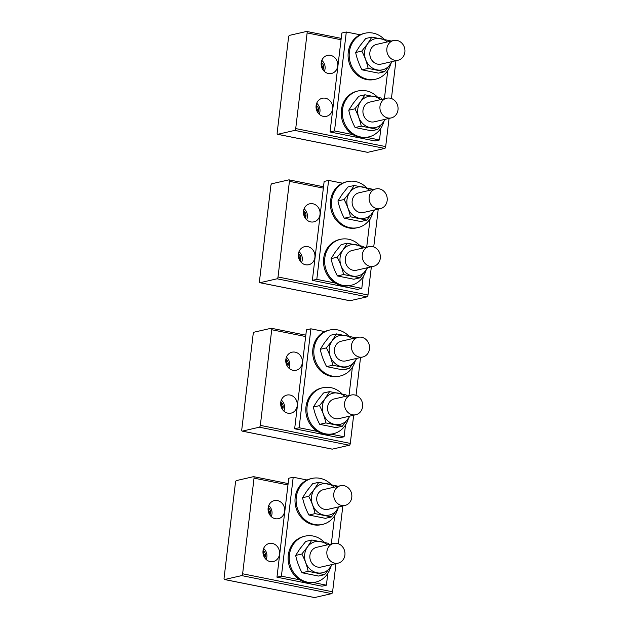 <?xml version="1.0" encoding="UTF-8"?>
<svg xmlns="http://www.w3.org/2000/svg" width="629" height="629" viewBox="0 0 629 629"><rect width="100%" height="100%" fill="white"/><g stroke="black" fill="none" stroke-linecap="round" stroke-linejoin="round"><path stroke-width="0.94" d="M349.724 300.686A1.683 0.708 -78.7 0 0 349.85 300.741A1.683 0.708 -78.7 0 0 349.983 300.741L367.053 296.825A1.683 0.708 -78.7 0 0 367.996 295.001L371.354 266.83M373.728 246.93L378.233 209.111M278.026 276.972L289.426 181.333A1.683 0.708 -78.7 0 0 289.018 179.855A1.683 0.708 -78.7 0 0 288.884 179.855L271.807 183.77A1.683 0.708 -78.7 0 0 270.871 185.594L259.462 281.234A1.683 0.708 -78.7 0 0 259.879 282.712A1.683 0.708 -78.7 0 0 260.013 282.712L277.082 278.796A1.683 0.708 -78.7 0 0 278.026 276.972L367.996 295.001M313.384 261.499A9.262 8.263 77.1 0 0 313.541 250.908A9.262 8.263 77.1 0 0 304.585 246.67A9.262 8.263 77.1 0 0 299.939 249.902A9.262 8.263 77.1 0 0 299.774 260.485A9.262 8.263 77.1 0 0 308.729 264.73A9.262 8.263 77.1 0 0 313.384 261.499M305.057 207.027A9.262 8.263 77.1 0 0 304.892 217.618A9.262 8.263 77.1 0 0 313.847 221.856A9.262 8.263 77.1 0 0 318.494 218.625A9.262 8.263 77.1 0 0 318.659 208.042A9.262 8.263 77.1 0 0 309.704 203.796A9.262 8.263 77.1 0 0 305.057 207.027M379.35 188.865A10.111 9.018 77.1 0 0 375.914 188.904A10.111 9.018 77.1 0 0 369.113 198.866A10.111 9.018 77.1 0 0 376.991 208.647A10.111 9.018 77.1 0 0 380.435 208.608A10.111 9.018 77.1 0 0 387.228 198.646A10.111 9.018 77.1 0 0 379.35 188.865M375.914 188.904L358.915 192.804A10.111 9.018 77.1 0 0 352.122 202.766A10.111 9.018 77.1 0 0 360 212.547A10.111 9.018 77.1 0 0 363.436 212.508L380.435 208.608M372.47 246.576A10.111 9.018 77.1 0 0 369.034 246.615A10.111 9.018 77.1 0 0 362.233 256.577A10.111 9.018 77.1 0 0 370.111 266.366A10.111 9.018 77.1 0 0 373.555 266.319A10.111 9.018 77.1 0 0 380.348 256.365A10.111 9.018 77.1 0 0 372.47 246.576M369.034 246.615L352.036 250.515A10.111 9.018 77.1 0 0 345.242 260.477A10.111 9.018 77.1 0 0 353.113 270.258A10.111 9.018 77.1 0 0 356.557 270.218L373.555 266.319M369.663 190.335A15.969 14.239 77.1 0 0 349.598 192.663A15.969 14.239 77.1 0 0 352.727 215A15.969 14.239 77.1 0 0 372.753 212.649A15.969 14.239 77.1 0 0 374.184 210.047M337.946 200.918L344.087 199.503L349.559 192.639L354.182 185.492L348.041 186.899L342.16 194.337L337.946 200.918C339.212 206.878 341.327 212.649 344.299 218.232L360.755 221.526L366.896 220.119L350.447 216.816L344.299 218.232M366.896 220.119L374.64 209.937M344.087 199.503C347.059 205.078 349.181 210.849 350.447 216.816M371.236 189.974L370.63 188.786L354.182 185.492M362.784 248.054A15.969 14.239 77.1 0 0 342.719 250.381A15.969 14.239 77.1 0 0 345.848 272.719A15.969 14.239 77.1 0 0 365.874 270.36A15.969 14.239 77.1 0 0 367.297 267.757M331.066 258.629L337.207 257.222L342.679 250.35L347.302 243.203L341.154 244.61L335.273 252.048L331.066 258.629C332.332 264.597 334.447 270.368 337.419 275.942L353.868 279.237L360.016 277.829L343.56 274.535L337.419 275.942M360.016 277.829L367.761 267.647M337.207 257.222C340.179 262.796 342.302 268.567 343.56 274.535M364.356 247.692L363.751 246.497L347.302 243.203M305.246 218.169A5.001 4.458 77.1 0 0 305.718 213.616A5.001 4.458 77.1 0 0 303.571 210.864M303.886 215.322L304.853 216.219L305.725 216.014L304.475 216.848M303.477 211.745L304.106 211.596L303.477 211.714M304.106 211.596L304.216 214.088L305.725 216.014M303.626 214.23L304.216 214.088M304.326 216.518L304.853 216.219M300.135 261.043A5.001 4.458 77.1 0 0 300.599 256.483A5.001 4.458 77.1 0 0 298.453 253.739M298.775 258.189L299.734 259.093L300.615 258.889L299.365 259.714M298.358 254.619L298.995 254.47L298.366 254.588M298.995 254.47L299.105 256.962L300.615 258.889M298.516 257.096L299.105 256.962M299.215 259.392L299.734 259.093M332.026 449.09A1.683 0.708 -78.7 0 0 332.151 449.145A1.683 0.708 -78.7 0 0 332.285 449.145L349.362 445.23A1.683 0.708 -78.7 0 0 350.298 443.406L353.655 415.226M356.03 395.334L360.543 357.516M260.327 425.377L271.728 329.738A1.683 0.708 -78.7 0 0 271.319 328.259A1.683 0.708 -78.7 0 0 271.185 328.259L254.108 332.175A1.683 0.708 -78.7 0 0 253.173 333.999L241.772 429.638A1.683 0.708 -78.7 0 0 242.181 431.117A1.683 0.708 -78.7 0 0 242.314 431.117L259.384 427.193A1.683 0.708 -78.7 0 0 260.327 425.377L350.298 443.406M295.685 409.904A9.262 8.263 77.1 0 0 295.85 399.313A9.262 8.263 77.1 0 0 286.895 395.075A9.262 8.263 77.1 0 0 282.248 398.306A9.262 8.263 77.1 0 0 282.083 408.889A9.262 8.263 77.1 0 0 291.038 413.135A9.262 8.263 77.1 0 0 295.685 409.904M287.359 355.432A9.262 8.263 77.1 0 0 287.194 366.023A9.262 8.263 77.1 0 0 296.149 370.261A9.262 8.263 77.1 0 0 300.796 367.029A9.262 8.263 77.1 0 0 300.961 356.446A9.262 8.263 77.1 0 0 292.005 352.201A9.262 8.263 77.1 0 0 287.359 355.432M361.659 337.27A10.111 9.018 77.1 0 0 358.216 337.309A10.111 9.018 77.1 0 0 351.422 347.271A10.111 9.018 77.1 0 0 359.301 357.052A10.111 9.018 77.1 0 0 362.736 357.013A10.111 9.018 77.1 0 0 369.538 347.051A10.111 9.018 77.1 0 0 361.659 337.27M358.216 337.309L341.225 341.209A10.111 9.018 77.1 0 0 334.424 351.171A10.111 9.018 77.1 0 0 342.302 360.952A10.111 9.018 77.1 0 0 345.746 360.912L362.736 357.013M354.772 394.981A10.111 9.018 77.1 0 0 351.336 395.02A10.111 9.018 77.1 0 0 344.535 404.982A10.111 9.018 77.1 0 0 352.413 414.77A10.111 9.018 77.1 0 0 355.857 414.723A10.111 9.018 77.1 0 0 362.65 404.761A10.111 9.018 77.1 0 0 354.772 394.981M351.336 395.02L334.337 398.92A10.111 9.018 77.1 0 0 327.544 408.881A10.111 9.018 77.1 0 0 335.422 418.662A10.111 9.018 77.1 0 0 338.858 418.623L355.857 414.723M345.085 396.459A15.969 14.239 77.1 0 0 325.02 398.778A15.969 14.239 77.1 0 0 328.149 421.123A15.969 14.239 77.1 0 0 348.175 418.765A15.969 14.239 77.1 0 0 349.606 416.162M313.368 407.034L319.508 405.626L324.981 398.755L329.604 391.608L323.463 393.015L317.582 400.453L313.368 407.034C314.634 413.001 316.749 418.772 319.721 424.347L336.177 427.641L342.318 426.234L325.869 422.932L319.721 424.347M342.318 426.234L350.062 416.052M319.508 405.626C322.48 411.201 324.603 416.972 325.869 422.932M346.658 396.097L346.052 394.902L329.604 391.608M351.965 338.74A15.969 14.239 77.1 0 0 331.908 341.067A15.969 14.239 77.1 0 0 335.037 363.405A15.969 14.239 77.1 0 0 355.063 361.046A15.969 14.239 77.1 0 0 356.486 358.451M320.247 349.315L326.396 347.908L331.86 341.044L336.484 333.897L330.343 335.304L324.462 342.742L320.247 349.315C321.513 355.283 323.636 361.054 326.608 366.628L343.057 369.931L349.197 368.515L332.749 365.221L326.608 366.628M349.197 368.515L356.95 358.341M326.396 347.908C329.368 353.482 331.483 359.253 332.749 365.221M353.545 338.378L352.932 337.191L336.484 333.897M287.547 366.573A5.001 4.458 77.1 0 0 288.019 362.021A5.001 4.458 77.1 0 0 285.873 359.269M286.187 363.719L287.154 364.623L288.035 364.419L286.777 365.245M285.778 360.15L286.407 360L285.778 360.118M286.407 360L286.525 362.493L288.035 364.419M285.928 362.634L286.525 362.493M286.627 364.922L287.154 364.623M282.437 409.448A5.001 4.458 77.1 0 0 282.908 404.887A5.001 4.458 77.1 0 0 280.762 402.135M281.077 406.593L282.044 407.498L282.916 407.293L281.666 408.119M280.668 403.024L281.297 402.875L280.668 402.992M281.297 402.875L281.407 405.367L282.916 407.293M280.817 405.501L281.407 405.367M281.517 407.796L282.044 407.498M314.335 597.495A1.683 0.708 -78.7 0 0 314.453 597.55A1.683 0.708 -78.7 0 0 314.594 597.55L331.664 593.634A1.683 0.708 -78.7 0 0 332.599 591.81L335.965 563.631M338.331 543.739L342.844 505.92M242.629 573.782L254.037 478.142A1.683 0.708 -78.7 0 0 253.621 476.664A1.683 0.708 -78.7 0 0 253.487 476.664L236.418 480.58A1.683 0.708 -78.7 0 0 235.474 482.404L224.073 578.035A1.683 0.708 -78.7 0 0 224.482 579.521A1.683 0.708 -78.7 0 0 224.616 579.513L241.693 575.598A1.683 0.708 -78.7 0 0 242.629 573.782L332.599 591.81M277.987 558.308A9.262 8.263 77.1 0 0 278.152 547.717A9.262 8.263 77.1 0 0 269.196 543.48A9.262 8.263 77.1 0 0 264.55 546.711A9.262 8.263 77.1 0 0 264.384 557.294A9.262 8.263 77.1 0 0 273.34 561.54A9.262 8.263 77.1 0 0 277.987 558.308M269.66 503.837A9.262 8.263 77.1 0 0 269.495 514.42A9.262 8.263 77.1 0 0 278.45 518.666A9.262 8.263 77.1 0 0 283.097 515.434A9.262 8.263 77.1 0 0 283.262 504.843A9.262 8.263 77.1 0 0 274.307 500.605A9.262 8.263 77.1 0 0 269.66 503.837M343.961 485.674A10.111 9.018 77.1 0 0 340.525 485.714A10.111 9.018 77.1 0 0 333.724 495.676A10.111 9.018 77.1 0 0 341.602 505.457A10.111 9.018 77.1 0 0 345.038 505.417A10.111 9.018 77.1 0 0 351.839 495.455A10.111 9.018 77.1 0 0 343.961 485.674M340.525 485.714L323.526 489.614A10.111 9.018 77.1 0 0 316.725 499.575A10.111 9.018 77.1 0 0 324.603 509.356A10.111 9.018 77.1 0 0 328.047 509.317L345.038 505.417M337.081 543.385A10.111 9.018 77.1 0 0 333.637 543.425A10.111 9.018 77.1 0 0 326.844 553.386A10.111 9.018 77.1 0 0 334.722 563.175A10.111 9.018 77.1 0 0 338.158 563.128A10.111 9.018 77.1 0 0 344.959 553.166A10.111 9.018 77.1 0 0 337.081 543.385M333.637 543.425L316.646 547.324A10.111 9.018 77.1 0 0 309.845 557.286A10.111 9.018 77.1 0 0 317.724 567.067A10.111 9.018 77.1 0 0 321.167 567.028L338.158 563.128M327.387 544.856A15.969 14.239 77.1 0 0 307.329 547.183A15.969 14.239 77.1 0 0 310.459 569.52A15.969 14.239 77.1 0 0 330.484 567.169A15.969 14.239 77.1 0 0 331.908 564.567M295.669 555.438L301.818 554.023L307.282 547.159L311.905 540.012L305.765 541.42L299.884 548.858L295.669 555.438C296.935 561.406 299.058 567.177 302.03 572.752L318.478 576.046L324.619 574.639L308.171 571.336L302.03 572.752M324.619 574.639L332.371 564.457M301.818 554.023C304.79 559.606 306.905 565.377 308.171 571.336M328.967 544.494L328.354 543.307L311.905 540.012M334.266 487.145A15.969 14.239 77.1 0 0 314.209 489.472A15.969 14.239 77.1 0 0 317.338 511.809A15.969 14.239 77.1 0 0 337.364 509.451A15.969 14.239 77.1 0 0 338.787 506.848M302.557 497.72L308.697 496.312L314.162 489.448L318.793 482.294L312.644 483.709L306.763 491.147L302.557 497.72C303.823 503.687 305.938 509.459 308.91 515.033L325.358 518.335L331.499 516.92L315.05 513.626L308.91 515.033M331.499 516.92L339.251 506.746M308.697 496.312C311.669 501.887 313.785 507.658 315.05 513.626M335.847 486.783L335.241 485.596L318.793 482.294M269.849 514.978A5.001 4.458 77.1 0 0 270.321 510.418A5.001 4.458 77.1 0 0 268.174 507.674M268.497 512.124L269.456 513.028L270.336 512.824L269.086 513.649M268.08 508.554L268.717 508.405L268.08 508.523M268.717 508.405L268.827 510.897L270.336 512.824M268.229 511.031L268.827 510.897M268.937 513.327L269.456 513.028M264.738 557.852A5.001 4.458 77.1 0 0 265.21 553.292A5.001 4.458 77.1 0 0 263.064 550.54M263.378 554.998L264.345 555.902L265.226 555.698L263.968 556.523M262.969 551.421L263.598 551.279L262.969 551.397M263.598 551.279L263.716 553.772L265.226 555.698M263.119 553.905L263.716 553.772M263.818 556.201L264.345 555.902M335.265 283.05L316.804 279.347L328.605 180.413L342.475 183.188M363.192 276.634L361.793 288.365L348.883 285.778M370.662 188.842L373.587 189.439M370.072 218.916L366.707 247.15M361.793 288.365L357.343 289.387L312.354 280.369L324.147 181.435L328.605 180.413M312.354 280.369L316.804 279.347M366.652 187.78A23.587 21.04 77.1 0 0 347.397 181.616A23.587 21.04 77.1 0 0 345.022 182.331A23.587 21.04 77.1 0 0 332.513 210.66A23.587 21.04 77.1 0 0 357.94 227.596A23.587 21.04 77.1 0 0 360.323 226.88A23.587 21.04 77.1 0 0 372.966 212.405M347.397 181.616L346.288 181.875A23.587 21.04 77.1 0 0 343.906 182.583A23.587 21.04 77.1 0 0 331.397 210.912A23.587 21.04 77.1 0 0 356.832 227.847L357.94 227.596M359.764 245.491A23.587 21.04 77.1 0 0 340.517 239.327A23.587 21.04 77.1 0 0 338.143 240.042A23.587 21.04 77.1 0 0 325.633 268.371A23.587 21.04 77.1 0 0 351.061 285.307A23.587 21.04 77.1 0 0 353.435 284.599A23.587 21.04 77.1 0 0 366.086 270.124M340.517 239.327L339.401 239.586A23.587 21.04 77.1 0 0 337.026 240.302A23.587 21.04 77.1 0 0 324.517 268.622A23.587 21.04 77.1 0 0 349.952 285.566L351.061 285.307M348.953 336.177A23.587 21.04 77.1 0 0 329.698 330.021A23.587 21.04 77.1 0 0 327.324 330.736A23.587 21.04 77.1 0 0 314.815 359.065A23.587 21.04 77.1 0 0 340.25 376A23.587 21.04 77.1 0 0 342.624 375.285A23.587 21.04 77.1 0 0 355.267 360.81M329.698 330.021L328.59 330.28A23.587 21.04 77.1 0 0 326.215 330.988A23.587 21.04 77.1 0 0 313.698 359.316A23.587 21.04 77.1 0 0 339.133 376.252L340.25 376M331.255 484.582A23.587 21.04 77.1 0 0 312.008 478.425A23.587 21.04 77.1 0 0 309.633 479.141A23.587 21.04 77.1 0 0 297.116 507.461A23.587 21.04 77.1 0 0 322.551 524.405A23.587 21.04 77.1 0 0 324.926 523.69A23.587 21.04 77.1 0 0 337.576 509.215M312.008 478.425L310.891 478.685A23.587 21.04 77.1 0 0 308.517 479.392A23.587 21.04 77.1 0 0 296.007 507.721A23.587 21.04 77.1 0 0 321.435 524.657L322.551 524.405M342.074 393.896A23.587 21.04 77.1 0 0 322.819 387.731A23.587 21.04 77.1 0 0 320.444 388.447A23.587 21.04 77.1 0 0 307.935 416.775A23.587 21.04 77.1 0 0 333.37 433.711A23.587 21.04 77.1 0 0 335.744 432.996A23.587 21.04 77.1 0 0 348.387 418.529M322.819 387.731L321.71 387.991A23.587 21.04 77.1 0 0 319.328 388.706A23.587 21.04 77.1 0 0 306.818 417.027A23.587 21.04 77.1 0 0 332.254 433.971L333.37 433.711M324.375 542.3A23.587 21.04 77.1 0 0 305.128 536.136A23.587 21.04 77.1 0 0 302.746 536.851A23.587 21.04 77.1 0 0 290.236 565.18A23.587 21.04 77.1 0 0 315.672 582.116A23.587 21.04 77.1 0 0 318.046 581.4A23.587 21.04 77.1 0 0 330.689 566.933M305.128 536.136L304.011 536.395A23.587 21.04 77.1 0 0 301.637 537.103A23.587 21.04 77.1 0 0 289.128 565.432A23.587 21.04 77.1 0 0 314.555 582.375L315.672 582.116M299.868 579.852L281.415 576.156L293.208 477.222L307.078 479.998M327.803 573.436L326.404 585.174L313.494 582.588M335.265 485.651L338.198 486.248M334.683 515.725L331.318 543.959M326.404 585.174L321.946 586.197L276.964 577.178L288.758 478.244L293.208 477.222M276.964 577.178L281.415 576.156M317.566 431.447L299.113 427.751L310.907 328.818L324.776 331.593M345.494 425.031L344.094 436.77L331.184 434.183M352.963 337.246L355.896 337.844M352.374 367.32L349.009 395.555M344.094 436.77L339.644 437.792L294.655 428.774L306.457 329.84L310.907 328.818M294.655 428.774L299.113 427.751M352.955 134.645L334.502 130.942L346.304 32.008L360.165 34.784M380.891 128.23L379.491 139.96L366.581 137.374M391.285 41.027L388.352 40.437M387.771 70.511L384.405 98.745M379.491 139.96L375.033 140.982L330.052 131.964L341.846 33.03L346.304 32.008M330.052 131.964L334.502 130.942M397.048 40.46A10.111 9.018 77.1 0 0 393.612 40.5A10.111 9.018 77.1 0 0 386.811 50.462A10.111 9.018 77.1 0 0 394.69 60.25A10.111 9.018 77.1 0 0 398.133 60.203A10.111 9.018 77.1 0 0 404.927 50.241A10.111 9.018 77.1 0 0 397.048 40.46M393.612 40.5L376.614 44.4A10.111 9.018 77.1 0 0 369.821 54.361A10.111 9.018 77.1 0 0 377.691 64.142A10.111 9.018 77.1 0 0 381.135 64.103L398.133 60.203M387.354 41.931A15.969 14.239 77.1 0 0 367.297 44.258A15.969 14.239 77.1 0 0 370.426 66.595A15.969 14.239 77.1 0 0 390.452 64.244A15.969 14.239 77.1 0 0 391.875 61.642M355.644 52.514L361.785 51.098L367.257 44.234L371.881 37.087L365.732 38.495L359.851 45.933L355.644 52.514C356.91 58.481 359.025 64.252 361.997 69.827L378.446 73.121L384.594 71.714L368.138 68.412L361.997 69.827M384.594 71.714L392.339 61.532M361.785 51.098C364.757 56.681 366.88 62.452 368.138 68.412M388.934 41.569L388.329 40.382L371.881 37.087M390.169 98.171A10.111 9.018 77.1 0 0 386.725 98.21A10.111 9.018 77.1 0 0 379.932 108.172A10.111 9.018 77.1 0 0 387.81 117.961A10.111 9.018 77.1 0 0 391.246 117.922A10.111 9.018 77.1 0 0 398.047 107.96A10.111 9.018 77.1 0 0 390.169 98.171M386.725 98.21L369.734 102.11A10.111 9.018 77.1 0 0 362.933 112.072A10.111 9.018 77.1 0 0 370.811 121.861A10.111 9.018 77.1 0 0 374.255 121.814L391.246 117.922M380.474 99.649A15.969 14.239 77.1 0 0 360.417 101.977A15.969 14.239 77.1 0 0 363.546 124.314A15.969 14.239 77.1 0 0 383.572 121.955A15.969 14.239 77.1 0 0 384.995 119.353M348.757 110.224L354.905 108.817L360.37 101.945L364.993 94.798L358.852 96.206L352.971 103.643L348.757 110.224C350.023 116.192 352.146 121.963 355.118 127.538L371.566 130.832L377.707 129.425L361.258 126.13L355.118 127.538M377.707 129.425L385.459 119.243M354.905 108.817C357.877 114.392 359.992 120.163 361.258 126.13M382.055 99.288L381.441 98.093L364.993 94.798M322.936 69.764A5.001 4.458 77.1 0 0 323.408 65.212A5.001 4.458 77.1 0 0 321.262 62.46M321.584 66.918L322.543 67.814L323.424 67.618L322.174 68.443M321.167 63.34L321.804 63.199L321.175 63.309M321.804 63.199L321.914 65.683L323.424 67.618M321.317 65.825L321.914 65.683M322.024 68.113L322.543 67.814M317.826 112.638A5.001 4.458 77.1 0 0 318.298 108.078A5.001 4.458 77.1 0 0 316.151 105.334M316.473 109.784L317.433 110.688L318.313 110.484L317.063 111.309M316.057 106.215L316.686 106.065L316.057 106.183M316.686 106.065L316.804 108.558L318.313 110.484M316.206 108.691L316.804 108.558M316.914 110.987L317.433 110.688M367.422 152.281A1.683 0.708 -78.7 0 0 367.548 152.336A1.683 0.708 -78.7 0 0 367.682 152.336L384.751 148.42A1.683 0.708 -78.7 0 0 385.687 146.596L389.052 118.425M391.427 98.525L395.932 60.706M295.716 128.568L307.125 32.928A1.683 0.708 -78.7 0 0 306.708 31.45A1.683 0.708 -78.7 0 0 306.575 31.45L289.505 35.366A1.683 0.708 -78.7 0 0 288.562 37.19L277.161 132.829A1.683 0.708 -78.7 0 0 277.57 134.307A1.683 0.708 -78.7 0 0 277.704 134.307L294.781 130.392A1.683 0.708 -78.7 0 0 295.716 128.568L385.687 146.596M331.074 113.094A9.262 8.263 77.1 0 0 331.239 102.503A9.262 8.263 77.1 0 0 322.284 98.266A9.262 8.263 77.1 0 0 317.637 101.497A9.262 8.263 77.1 0 0 317.472 112.08A9.262 8.263 77.1 0 0 326.427 116.326A9.262 8.263 77.1 0 0 331.074 113.094M322.748 58.623A9.262 8.263 77.1 0 0 322.583 69.214A9.262 8.263 77.1 0 0 331.538 73.451A9.262 8.263 77.1 0 0 336.185 70.22A9.262 8.263 77.1 0 0 336.35 59.637A9.262 8.263 77.1 0 0 327.394 55.391A9.262 8.263 77.1 0 0 322.748 58.623M384.343 39.375A23.587 21.04 77.1 0 0 365.095 33.211A23.587 21.04 77.1 0 0 362.721 33.927A23.587 21.04 77.1 0 0 350.204 62.255A23.587 21.04 77.1 0 0 375.639 79.191A23.587 21.04 77.1 0 0 378.013 78.476A23.587 21.04 77.1 0 0 390.664 64.009M365.095 33.211L363.979 33.471A23.587 21.04 77.1 0 0 361.604 34.178A23.587 21.04 77.1 0 0 349.095 62.507A23.587 21.04 77.1 0 0 374.53 79.451L375.639 79.191M377.463 97.086A23.587 21.04 77.1 0 0 358.216 90.93A23.587 21.04 77.1 0 0 355.833 91.637A23.587 21.04 77.1 0 0 343.324 119.966A23.587 21.04 77.1 0 0 368.759 136.902A23.587 21.04 77.1 0 0 371.134 136.194A23.587 21.04 77.1 0 0 383.776 121.719M358.216 90.93L357.099 91.181A23.587 21.04 77.1 0 0 354.725 91.897A23.587 21.04 77.1 0 0 342.215 120.218A23.587 21.04 77.1 0 0 367.643 137.161L368.759 136.902M323.353 188.134L289.426 181.333M349.983 300.741L260.013 282.712M367.053 296.825L277.082 278.796M305.655 336.539L271.728 329.738M332.285 449.145L242.314 431.117M349.362 445.23L259.384 427.193M287.956 484.943L254.037 478.142M314.594 597.55L224.616 579.513M331.664 593.634L241.693 575.598M341.044 39.729L307.125 32.928M367.682 152.336L277.704 134.307M384.751 148.42L294.781 130.392M323.518 186.766L289.018 179.855M349.85 300.741L259.879 282.712M306.637 219.788A9.435 9.435 0 0 0 304.122 208.797M301.527 262.663A9.435 9.435 0 0 0 299.003 251.671M305.82 335.171L271.319 328.259M332.151 449.145L242.181 431.117M288.939 368.193A9.435 9.435 0 0 0 286.423 357.201M283.828 411.067A9.435 9.435 0 0 0 281.312 400.075M288.121 483.575L253.621 476.664M314.453 597.55L224.482 579.521M271.248 516.598A9.435 9.435 0 0 0 268.725 505.606M266.138 559.464A9.435 9.435 0 0 0 263.614 548.48M324.336 71.384A9.435 9.435 0 0 0 321.812 60.4M319.225 114.258A9.435 9.435 0 0 0 316.702 103.266M341.209 38.361L306.708 31.45M367.548 152.336L277.57 134.307"/></g></svg>
